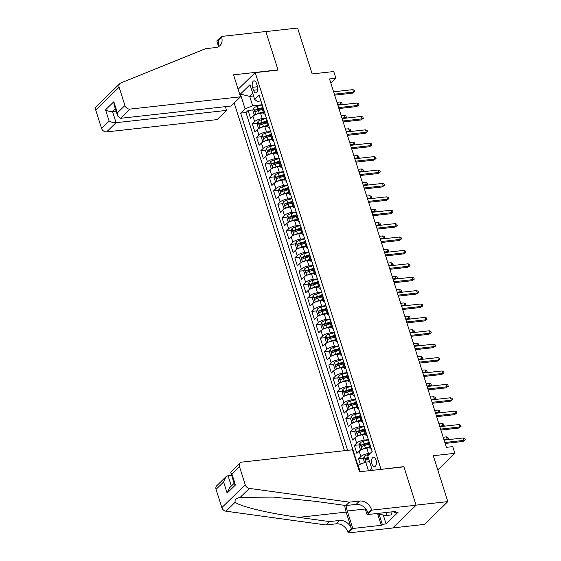 <?xml version="1.0" encoding="UTF-8"?>
<svg xmlns="http://www.w3.org/2000/svg" width="561" height="561" viewBox="0 0 561 561"><rect width="100%" height="100%" fill="white"/><g stroke="black" fill="none" stroke-linecap="round" stroke-linejoin="round"><path stroke-width="0.84" d="M376.01 459.992A4.74 2.398 -96.3 0 0 373.465 457.25A4.74 2.398 -96.3 0 0 371.964 463.933A4.74 2.398 -96.3 0 0 374.51 466.675A4.74 2.398 -96.3 0 0 376.01 459.992M392.763 527.929L424.418 524.409L447.825 501.611L416.073 505.138L403.857 466.626L380.751 469.403M234.189 102.979L344.489 450.693M380.996 469.171L255.206 72.635L278.067 70.097L265.851 31.584L297.603 28.05L312.161 73.933L333.753 71.535L335.878 78.231L329.524 78.933L446.388 447.334L452.741 446.626L454.866 453.323L433.274 455.728L447.825 501.611M263.516 112.901L260.563 113.231A5.926 1.872 162.4 0 0 252.948 116.26L250.641 118.511L248.095 110.468L253.116 109.914M259.098 109.248L262.246 108.897M266.405 118.126L262.26 118.588A5.926 1.872 162.4 0 0 254.652 121.618L252.345 123.869L257.366 123.308M263.347 122.642L266.496 122.291M252.345 123.869L254.89 131.905L257.197 129.654A5.926 1.872 162.4 0 1 264.813 126.625L267.765 126.295M272.015 139.696L269.063 140.026A5.926 1.872 162.4 0 0 261.447 143.055L259.14 145.299L256.594 137.263L261.615 136.702M267.597 136.043L270.746 135.692M276.264 153.09L273.312 153.419A5.926 1.872 162.4 0 0 265.697 156.449L263.39 158.7L260.844 150.657L265.865 150.103M271.847 149.436L274.995 149.086M280.514 166.484L277.562 166.813A5.926 1.872 162.4 0 0 269.946 169.843L267.639 172.094L265.094 164.057L270.114 163.496M276.096 162.83L279.245 162.48M284.764 179.885L281.811 180.214A5.926 1.872 162.4 0 0 274.196 183.244L271.889 185.488L269.343 177.451L274.364 176.89M280.346 176.231L283.494 175.881M289.013 193.279L286.061 193.608A5.926 1.872 162.4 0 0 278.445 196.638L276.138 198.889L273.593 190.845L278.614 190.291M284.595 189.625L287.744 189.274M293.263 206.672L290.31 207.002A5.926 1.872 162.4 0 0 282.695 210.031L280.388 212.282L277.842 204.246L282.863 203.685M288.845 203.019L291.993 202.668M297.512 220.073L294.56 220.403A5.926 1.872 162.4 0 0 286.944 223.432L284.637 225.676L282.092 217.64L287.113 217.079M293.094 216.42L296.243 216.069M301.762 233.467L298.81 233.797A5.926 1.872 162.4 0 0 291.194 236.826L288.887 239.077L286.341 231.041L291.362 230.48M297.344 229.814L300.493 229.463M306.011 246.861L303.059 247.191A5.926 1.872 162.4 0 0 295.444 250.22L293.137 252.471L290.591 244.435L295.612 243.874M301.594 243.208L304.742 242.857M310.261 260.262L307.309 260.592A5.926 1.872 162.4 0 0 299.693 263.621L297.386 265.865L294.841 257.829L299.862 257.275M305.843 256.608L308.992 256.258M314.511 273.656L311.558 273.985A5.926 1.872 162.4 0 0 303.943 277.015L301.636 279.266L299.09 271.229L304.111 270.668M310.093 270.002L313.241 269.652M318.76 287.05L315.808 287.379A5.926 1.872 162.4 0 0 308.192 290.409L305.885 292.66L303.34 284.623L308.361 284.062M314.342 283.396L317.491 283.046M323.01 300.451L320.058 300.78A5.926 1.872 162.4 0 0 312.442 303.81L310.135 306.054L307.589 298.017L312.61 297.463M318.592 296.797L321.741 296.446M327.259 313.844L324.307 314.174A5.926 1.872 162.4 0 0 316.692 317.203L314.384 319.454L311.839 311.418L316.86 310.857M322.841 310.191L325.99 309.84M331.509 327.245L328.557 327.568A5.926 1.872 162.4 0 0 320.941 330.597L318.634 332.848L316.088 324.812L321.109 324.251M327.091 323.585L330.24 323.234M335.759 340.639L332.806 340.969A5.926 1.872 162.4 0 0 325.191 343.998L322.884 346.242L320.338 338.206L325.359 337.652M331.341 336.986L334.489 336.635M340.008 354.033L337.056 354.363A5.926 1.872 162.4 0 0 329.44 357.392L327.133 359.643L324.588 351.607L329.609 351.046M335.59 350.38L338.739 350.029M344.258 367.434L341.305 367.757A5.926 1.872 162.4 0 0 333.69 370.786L331.383 373.037L328.837 365.001L333.858 364.44M339.84 363.773L342.988 363.423M348.507 380.828L345.555 381.157A5.926 1.872 162.4 0 0 337.939 384.187L335.632 386.438L333.087 378.395L338.108 377.841M344.089 377.174L347.238 376.824M352.757 394.222L349.805 394.551A5.926 1.872 162.4 0 0 342.189 397.581L339.882 399.832L337.336 391.795L342.357 391.234M348.339 390.568L351.488 390.218M357.006 407.623L354.054 407.945A5.926 1.872 162.4 0 0 346.439 410.982L344.131 413.226L341.586 405.189L346.607 404.628M352.589 403.962L355.737 403.618M361.256 421.016L358.304 421.346A5.926 1.872 162.4 0 0 350.688 424.375L348.381 426.626L345.835 418.583L350.856 418.029M356.838 417.363L359.987 417.012M365.506 434.41L362.553 434.74A5.926 1.872 162.4 0 0 354.938 437.769L352.631 440.02L350.085 431.984L355.106 431.423M361.088 430.757L364.236 430.406M369.755 447.811L366.803 448.134A5.926 1.872 162.4 0 0 359.187 451.17L356.88 453.414L354.328 445.378L359.356 444.817M365.337 444.158L368.486 443.807M252.569 87.306L253.509 90.251A4.593 2.321 -96.3 0 0 255.977 92.902A4.593 2.321 -96.3 0 0 257.429 86.429L256.496 83.484A4.593 2.321 -96.3 0 0 254.028 80.833A4.593 2.321 -96.3 0 0 252.569 87.306L257.52 86.752M238.13 89.269L255.206 72.635M372.336 470.342L367.721 455.791L372.153 451.479L259.112 95.139L254.687 99.451L257.233 101.352L260.956 100.938M360.176 471.689L358.107 465.153L357.539 465.707M253.586 95.973L249.701 96.408L252.681 105.784L245.066 108.813L240.641 113.126L347.61 450.343M245.066 108.813L240.396 94.08L250.01 84.711L254.687 99.451M370.281 453.295L368.5 453.498L366.803 448.134M368.395 439.642L364.25 440.097L362.553 434.74M364.145 426.241L360.001 426.704L358.304 421.346M359.896 412.847L355.751 413.31L354.054 407.945M355.646 399.453L351.502 399.909L349.805 394.551M351.396 386.052L347.252 386.515L345.555 381.157M347.147 372.658L343.002 373.121L341.305 367.757M342.897 359.257L338.753 359.72L337.056 354.363M338.648 345.864L334.503 346.326L332.806 340.969M334.398 332.47L330.254 332.932L328.557 327.568M330.149 319.069L326.004 319.532L324.307 314.174M325.899 305.675L321.755 306.138L320.058 300.78M321.649 292.281L317.505 292.737L315.808 287.379M317.4 278.88L313.255 279.343L311.558 273.985M313.15 265.486L309.006 265.949L307.309 260.592M308.901 252.092L304.756 252.548L303.059 247.191M304.651 238.691L300.507 239.154L298.81 233.797M300.401 225.298L296.257 225.76L294.56 220.403M296.152 211.904L292.008 212.36L290.31 207.002M291.902 198.503L287.758 198.966L286.061 193.608M287.653 185.109L283.508 185.572L281.811 180.214M283.403 171.715L279.259 172.171L277.562 166.813M279.154 158.314L275.009 158.777L273.312 153.419M274.904 144.92L270.76 145.383L269.063 140.026M270.654 131.526L266.51 131.982L264.813 126.625M248.095 110.468L245.97 112.537L357.897 465.364M368.5 453.498A5.926 1.872 -17.6 0 0 360.891 456.528L358.577 458.772L360.323 464.27M354.328 445.378L356.642 443.127A5.926 1.872 -17.6 0 1 364.25 440.097M350.085 431.984L352.392 429.733A5.926 1.872 -17.6 0 1 360.001 426.704M345.835 418.583L348.143 416.339A5.926 1.872 -17.6 0 1 355.751 413.31M341.586 405.189L343.893 402.938A5.926 1.872 -17.6 0 1 351.502 399.909M337.336 391.795L339.643 389.544A5.926 1.872 -17.6 0 1 347.252 386.515M333.087 378.395L335.394 376.151A5.926 1.872 -17.6 0 1 343.002 373.121M328.837 365.001L331.144 362.75A5.926 1.872 -17.6 0 1 338.753 359.72M324.588 351.607L326.895 349.356A5.926 1.872 -17.6 0 1 334.503 346.326M320.338 338.206L322.645 335.962A5.926 1.872 -17.6 0 1 330.254 332.932M316.088 324.812L318.396 322.561A5.926 1.872 -17.6 0 1 326.004 319.532M311.839 311.418L314.146 309.167A5.926 1.872 -17.6 0 1 321.755 306.138M307.589 298.017L309.896 295.773A5.926 1.872 -17.6 0 1 317.505 292.737M303.34 284.623L305.647 282.372A5.926 1.872 -17.6 0 1 313.255 279.343M299.09 271.229L301.397 268.978A5.926 1.872 -17.6 0 1 309.006 265.949M294.841 257.829L297.148 255.578A5.926 1.872 -17.6 0 1 304.756 252.548M290.591 244.435L292.898 242.184A5.926 1.872 -17.6 0 1 300.507 239.154M286.341 231.041L288.649 228.79A5.926 1.872 -17.6 0 1 296.257 225.76M282.092 217.64L284.399 215.389A5.926 1.872 -17.6 0 1 292.008 212.36M277.842 204.246L280.149 201.995A5.926 1.872 -17.6 0 1 287.758 198.966M273.593 190.845L275.9 188.601A5.926 1.872 -17.6 0 1 283.508 185.572M269.343 177.451L271.65 175.2A5.926 1.872 -17.6 0 1 279.259 172.171M265.094 164.057L267.401 161.806A5.926 1.872 -17.6 0 1 275.009 158.777M260.844 150.657L263.151 148.413A5.926 1.872 -17.6 0 1 270.76 145.383M256.594 137.263L258.901 135.012A5.926 1.872 -17.6 0 1 266.51 131.982M264.476 112.046L264.266 112.249A5.926 1.872 162.4 0 0 263.698 113.476A5.926 1.872 162.4 0 0 265.157 114.192M262.779 106.688L262.569 106.892A5.926 1.872 162.4 0 0 262.001 108.119L263.698 113.476M267.029 120.089L266.819 120.292A5.926 1.872 162.4 0 0 266.251 121.52L267.948 126.877A5.926 1.872 -17.6 0 1 268.516 125.65L268.726 125.447M271.279 133.483L271.068 133.686A5.926 1.872 162.4 0 0 270.5 134.913L272.197 140.271A5.926 1.872 -17.6 0 1 272.765 139.044L272.976 138.84M275.528 146.877L275.318 147.08A5.926 1.872 162.4 0 0 274.75 148.307L276.447 153.665A5.926 1.872 -17.6 0 1 277.015 152.438L277.225 152.234M279.778 160.278L279.567 160.481A5.926 1.872 162.4 0 0 278.999 161.708L280.696 167.066A5.926 1.872 -17.6 0 1 281.264 165.839L281.475 165.635M284.027 173.672L283.817 173.875A5.926 1.872 162.4 0 0 283.249 175.102L284.946 180.46A5.926 1.872 -17.6 0 1 285.514 179.232L285.724 179.029M288.277 187.065L288.066 187.269A5.926 1.872 162.4 0 0 287.498 188.496L289.195 193.854A5.926 1.872 -17.6 0 1 289.764 192.626L289.974 192.423M292.526 200.466L292.316 200.67A5.926 1.872 162.4 0 0 291.748 201.897L293.445 207.254A5.926 1.872 -17.6 0 1 294.013 206.027L294.223 205.824M296.776 213.86L296.566 214.064A5.926 1.872 162.4 0 0 295.998 215.291L297.695 220.648A5.926 1.872 -17.6 0 1 298.263 219.421L298.473 219.218M301.026 227.254L300.815 227.457A5.926 1.872 162.4 0 0 300.247 228.685L301.944 234.042A5.926 1.872 -17.6 0 1 302.512 232.822L302.723 232.612M305.275 240.655L305.065 240.858A5.926 1.872 162.4 0 0 304.497 242.086L306.194 247.443A5.926 1.872 -17.6 0 1 306.762 246.216L306.972 246.013M309.525 254.049L309.314 254.252A5.926 1.872 162.4 0 0 308.746 255.479L310.443 260.837A5.926 1.872 -17.6 0 1 311.011 259.61L311.222 259.406M313.774 267.443L313.564 267.646A5.926 1.872 162.4 0 0 312.996 268.873L314.693 274.231A5.926 1.872 -17.6 0 1 315.261 273.011L315.471 272.8M318.024 280.844L317.814 281.047A5.926 1.872 162.4 0 0 317.245 282.274L318.943 287.632A5.926 1.872 -17.6 0 1 319.511 286.405L319.721 286.201M322.273 294.237L322.063 294.441A5.926 1.872 162.4 0 0 321.495 295.668L323.192 301.026A5.926 1.872 -17.6 0 1 323.76 299.798L323.97 299.595M326.523 307.631L326.313 307.835A5.926 1.872 162.4 0 0 325.745 309.062L327.442 314.426A5.926 1.872 -17.6 0 1 328.01 313.199L328.22 312.989M330.773 321.032L330.562 321.236A5.926 1.872 162.4 0 0 329.994 322.463L331.691 327.82A5.926 1.872 -17.6 0 1 332.259 326.593L332.47 326.39M335.022 334.426L334.812 334.629A5.926 1.872 162.4 0 0 334.244 335.857L335.941 341.214A5.926 1.872 -17.6 0 1 336.509 339.987L336.719 339.784M339.272 347.82L339.061 348.03A5.926 1.872 162.4 0 0 338.493 349.251L340.19 354.615A5.926 1.872 -17.6 0 1 340.758 353.388L340.969 353.185M343.521 361.221L343.311 361.424A5.926 1.872 162.4 0 0 342.743 362.651L344.44 368.009A5.926 1.872 -17.6 0 1 345.008 366.782L345.218 366.578M347.771 374.615L347.561 374.818A5.926 1.872 162.4 0 0 346.993 376.045L348.69 381.403A5.926 1.872 -17.6 0 1 349.258 380.176L349.468 379.972M352.02 388.009L351.81 388.219A5.926 1.872 162.4 0 0 351.242 389.439L352.939 394.804A5.926 1.872 -17.6 0 1 353.507 393.577L353.718 393.373M356.27 401.41L356.06 401.613A5.926 1.872 162.4 0 0 355.492 402.84L357.189 408.198A5.926 1.872 -17.6 0 1 357.757 406.97L357.967 406.767M360.52 414.803L360.309 415.007A5.926 1.872 162.4 0 0 359.741 416.234L361.438 421.592A5.926 1.872 -17.6 0 1 362.006 420.364L362.217 420.161M364.769 428.197L364.559 428.408A5.926 1.872 162.4 0 0 363.991 429.635L365.688 434.992A5.926 1.872 -17.6 0 1 366.256 433.765L366.466 433.562M369.019 441.598L368.808 441.802A5.926 1.872 162.4 0 0 368.24 443.029L369.937 448.386A5.926 1.872 -17.6 0 1 370.505 447.159L370.716 446.956M262.155 104.732L252.681 105.784M437.79 469.957L454.866 453.323M330.857 83.119L335.878 78.231M252.773 93.421L249.701 96.408L240.396 94.08M369.573 470.644L371.761 468.519M369.594 461.696L365.716 462.124L368.458 470.77M245.97 112.537L240.641 113.126M358.577 458.772L363.605 458.218M269.406 127.585A5.926 1.872 -17.6 0 1 267.948 126.877M273.656 140.979A5.926 1.872 -17.6 0 1 272.197 140.271M277.905 154.38A5.926 1.872 -17.6 0 1 276.447 153.665M282.155 167.774A5.926 1.872 -17.6 0 1 280.696 167.066M286.405 181.168A5.926 1.872 -17.6 0 1 284.946 180.46M290.654 194.569A5.926 1.872 -17.6 0 1 289.195 193.854M294.904 207.963A5.926 1.872 -17.6 0 1 293.445 207.254M299.153 221.364A5.926 1.872 -17.6 0 1 297.695 220.648M303.403 234.757A5.926 1.872 -17.6 0 1 301.944 234.042M307.652 248.151A5.926 1.872 -17.6 0 1 306.194 247.443M311.902 261.552A5.926 1.872 -17.6 0 1 310.443 260.837M316.152 274.946A5.926 1.872 -17.6 0 1 314.693 274.231M320.401 288.34A5.926 1.872 -17.6 0 1 318.943 287.632M324.651 301.741A5.926 1.872 -17.6 0 1 323.192 301.026M328.9 315.135A5.926 1.872 -17.6 0 1 327.442 314.426M333.15 328.529A5.926 1.872 -17.6 0 1 331.691 327.82M337.399 341.93A5.926 1.872 -17.6 0 1 335.941 341.214M341.649 355.323A5.926 1.872 -17.6 0 1 340.19 354.615M345.899 368.717A5.926 1.872 -17.6 0 1 344.44 368.009M350.148 382.118A5.926 1.872 -17.6 0 1 348.69 381.403M354.398 395.512A5.926 1.872 -17.6 0 1 352.939 394.804M358.647 408.906A5.926 1.872 -17.6 0 1 357.189 408.198M362.897 422.307A5.926 1.872 -17.6 0 1 361.438 421.592M367.146 435.701A5.926 1.872 -17.6 0 1 365.688 434.992M358.107 465.153L365.716 462.124M371.396 449.095A5.926 1.872 -17.6 0 1 369.937 448.386M334.672 95.146L352.427 93.168L353.563 92.06L334.37 94.192M352.799 89.648L354.37 90.251L354.79 91.59L353.563 92.06L352.799 89.648L333.606 91.787M354.79 91.59L352.427 93.168M256.559 114.227A3.927 1.241 -17.6 0 1 259.168 113.119L263.221 111.969M261.307 113.147L263.404 112.551M255.367 114.725L254.161 114.647L252.885 110.629L253.726 108.056A3.927 1.241 -17.6 0 1 257.043 106.422L262.225 104.949M261.987 107.789L257.85 108.967A3.927 1.241 162.4 0 0 255.164 110.117C254.638 111.155 254.806 111.688 255.676 111.73A3.927 1.241 -17.6 0 1 258.362 110.573L262.415 109.423M255.164 110.117L256.987 109.914A1.999 0.631 -17.6 0 1 257.857 109.598L262.092 108.399M340.38 104.9L340.913 104.381L340.148 101.976L336.951 102.326M340.148 101.976L341.712 102.572L342.14 103.911L337.715 104.739M342.14 103.911L340.955 104.837M392.104 511.835L391.241 514.942L386.157 515.51L377.946 514.037L377.756 513.427M387.027 512.396L386.157 515.51M240.522 96.808L130.019 109.1L120.559 118.308L231.062 106.022L240.522 96.808L233.551 74.837L278.004 69.894L265.83 31.514L221.378 36.458L216.791 40.925L218.334 45.813M225.382 106.653L226.567 110.398L217.107 119.605L106.604 131.898A4.446 3.569 -134.2 0 1 101.52 128.301L95.721 110.012A4.446 3.569 -134.2 0 1 96.429 106.408L119.837 83.61A4.446 3.569 45.8 0 1 120.79 82.993L205.529 48.688L215.69 47.559A10.371 8.324 45.8 0 0 219.954 45.609A10.371 8.324 45.8 0 0 221.609 37.194L221.378 36.458M101.52 128.301L109.079 120.938L105.552 109.816L113.841 101.744L117.368 112.866L124.928 105.503L119.128 87.214L95.721 110.012M226.567 110.398L116.064 122.684L106.604 131.898M119.837 83.61A4.446 3.569 45.8 0 0 119.128 87.214M124.928 105.503A4.446 3.569 45.8 0 0 130.019 109.1M217.906 46.977A10.371 8.324 45.8 0 0 218.145 40.567L221.609 37.194M116.113 111.169L112.537 111.562L116.064 122.684C113.567 122.803 111.239 122.221 109.079 120.938M105.552 109.816C107.712 111.099 110.04 111.681 112.537 111.562L115.363 108.813M113.841 101.744L114.093 104.809L117.621 115.931L120.559 118.308M117.368 112.866L117.621 115.931M231.616 475.279L228.039 475.679L231.335 486.078M349.377 502.158L345.913 505.531L315.254 501.31L273.179 497.095L240.136 497.411C236.09 498.21 234.456 499.802 235.241 502.179C239.302 506.324 269.301 513.497 298.775 517.361L329.433 521.583L339.594 520.454A10.371 8.324 -134.2 0 1 351.459 528.841L347.995 532.214L348.227 532.95L392.686 528.006L416.094 505.209L403.92 466.829L359.468 471.773L352.497 449.803L241.994 462.089A4.446 3.569 45.8 0 0 240.164 462.923A4.446 3.569 45.8 0 0 239.456 466.535L245.255 484.816A4.446 3.569 45.8 0 0 249.393 488.4L349.377 502.158L359.538 501.029A10.371 8.324 -134.2 0 1 371.403 509.416L371.641 510.152L416.094 505.209M329.433 521.583L325.969 524.956L336.13 523.827A10.371 8.324 -134.2 0 1 347.995 532.214M371.403 509.416L367.939 512.789A10.371 8.324 -134.2 0 0 356.074 504.402L345.913 505.531M239.456 466.535L231.896 473.898L235.424 485.013L227.135 493.084L223.608 481.969L216.048 489.332L221.847 507.614L245.255 484.816M235.241 502.179L225.978 511.197L325.969 524.956M371.641 510.152L367.055 514.619L395.505 511.457L394.488 512.438L394.222 511.597M383.261 514.991L386.087 523.911L398.303 512.018L394.488 512.438M386.087 523.911L382.279 524.332L381.27 525.32L352.813 528.483L348.227 532.95M346.074 505.51A16.662 8.429 -96.3 0 0 347.273 511.001L352.813 528.483M367.055 514.619L364.909 507.859M344.72 505.363A19.291 9.754 -96.3 0 0 346.144 512.095L351.459 528.841M225.978 511.197A4.446 3.569 -134.2 0 1 221.847 507.614M216.048 489.332A4.446 3.569 -134.2 0 1 216.756 485.721L225.929 476.794L228.039 475.679M381.27 525.32L377.504 513.455M379.082 514.241L382.279 524.332M231.896 473.898L230.788 472.678L230.992 471.857L240.164 462.923M235.424 485.013L234.316 483.792L230.788 472.678M227.135 493.084L229.456 487.909L234.168 483.323M223.608 481.969L225.929 476.794M338.921 108.539L356.677 106.569L357.813 105.454L338.62 107.593M357.048 103.049L358.619 103.645L359.04 104.984L357.813 105.454L357.048 103.049L337.855 105.18M359.04 104.984L356.677 106.569M343.171 121.933L360.926 119.963L362.062 118.855L342.869 120.987M361.298 116.443L362.869 117.039L363.29 118.378L362.062 118.855L361.298 116.443L342.105 118.574M363.29 118.378L360.926 119.963M347.42 135.334L365.176 133.357L366.312 132.249L347.119 134.388M365.548 129.836L367.118 130.44L367.539 131.779L366.312 132.249L365.548 129.836L346.354 131.975M367.539 131.779L365.176 133.357M351.67 148.728L369.426 146.758L370.562 145.643L351.368 147.781M369.797 143.237L371.368 143.833L371.789 145.173L370.562 145.643L369.797 143.237L350.604 145.369M371.789 145.173L369.426 146.758M260.809 127.62A3.927 1.241 -17.6 0 1 263.418 126.513L267.471 125.362M265.556 126.541L267.653 125.945M259.617 128.118L258.411 128.041L257.134 124.023L257.976 121.449A3.927 1.241 -17.6 0 1 261.293 119.816L266.475 118.343M266.237 121.19L262.099 122.361A3.927 1.241 162.4 0 0 259.413 123.518C258.887 124.549 259.056 125.082 259.925 125.124A3.927 1.241 -17.6 0 1 262.611 123.967L266.664 122.817M259.413 123.518L261.237 123.315A1.999 0.631 -17.6 0 1 262.106 122.992L266.342 121.793M344.629 118.294L345.162 117.782L344.398 115.37L341.2 115.727M344.398 115.37L345.962 115.966L346.389 117.305L341.965 118.133M346.389 117.305L345.204 118.231M265.058 141.014A3.927 1.241 -17.6 0 1 267.667 139.913L271.72 138.763M269.806 139.941L271.903 139.345M263.866 141.512L262.66 141.435L261.384 137.417L262.225 134.85A3.927 1.241 -17.6 0 1 265.542 133.209L270.725 131.744M270.486 134.584L266.349 135.755A3.927 1.241 162.4 0 0 263.663 136.912C263.137 137.943 263.305 138.483 264.175 138.518A3.927 1.241 -17.6 0 1 266.861 137.368L270.914 136.218M263.663 136.912L265.486 136.709A1.999 0.631 -17.6 0 1 266.356 136.393L270.591 135.187M348.879 131.695L349.412 131.176L348.647 128.764L345.45 129.121M348.647 128.764L350.211 129.367L350.639 130.706L346.214 131.533M350.639 130.706L349.454 131.632M269.308 154.415A3.927 1.241 -17.6 0 1 271.917 153.307L275.97 152.157M274.056 153.335L276.152 152.739M268.116 154.913L266.91 154.836L265.634 150.818L266.475 148.244A3.927 1.241 -17.6 0 1 269.792 146.61L274.974 145.138M274.736 147.978L270.598 149.156A3.927 1.241 162.4 0 0 267.913 150.306C267.387 151.344 267.555 151.877 268.424 151.919A3.927 1.241 -17.6 0 1 271.11 150.762L275.163 149.612M267.913 150.306L269.736 150.103A1.999 0.631 -17.6 0 1 270.605 149.787L274.841 148.588M353.128 145.089L353.661 144.57L352.897 142.164L349.699 142.515M352.897 142.164L354.461 142.76L354.889 144.1L350.464 144.927M354.889 144.1L353.703 145.026M273.558 167.809A3.927 1.241 -17.6 0 1 276.166 166.701L280.22 165.551M278.305 166.729L280.402 166.133M272.365 168.307L271.159 168.23L269.883 164.212L270.725 161.638A3.927 1.241 -17.6 0 1 274.041 160.004L279.224 158.532M278.985 161.379L274.848 162.55A3.927 1.241 162.4 0 0 272.162 163.707C271.636 164.738 271.805 165.278 272.674 165.313A3.927 1.241 -17.6 0 1 275.36 164.156L279.413 163.006M272.162 163.707L273.985 163.503A1.999 0.631 -17.6 0 1 274.855 163.181L279.09 161.982M357.378 158.483L357.911 157.971L357.147 155.558L353.949 155.916M357.147 155.558L358.71 156.154L359.138 157.494L354.713 158.328M359.138 157.494L357.953 158.419M355.919 162.129L373.675 160.151L374.811 159.044L355.618 161.175M374.047 156.631L375.618 157.227L376.038 158.567L374.811 159.044L374.047 156.631L354.854 158.763M376.038 158.567L373.675 160.151M277.807 181.203A3.927 1.241 -17.6 0 1 280.416 180.102L284.469 178.952M282.555 180.13L284.651 179.534M276.615 181.701L275.409 181.624L274.133 177.606L274.974 175.039A3.927 1.241 -17.6 0 1 278.291 173.405L283.473 171.932M283.235 174.773L279.098 175.944A3.927 1.241 162.4 0 0 276.412 177.101C275.886 178.132 276.054 178.671 276.924 178.707A3.927 1.241 -17.6 0 1 279.609 177.556L283.663 176.406M276.412 177.101L278.235 176.897A1.999 0.631 -17.6 0 1 279.105 176.582L283.34 175.376M361.628 171.883L362.161 171.364L361.396 168.952L358.199 169.31M361.396 168.952L362.96 169.555L363.388 170.895L358.963 171.722M363.388 170.895L362.203 171.82M360.169 175.523L377.925 173.545L379.061 172.437L359.867 174.576M378.296 170.025L379.867 170.628L380.288 171.968L379.061 172.437L378.296 170.025L359.103 172.164M380.288 171.968L377.925 173.545M282.057 194.604A3.927 1.241 -17.6 0 1 284.665 193.496L288.719 192.346M286.804 193.524L288.901 192.928M280.865 195.102L279.659 195.025L278.382 191.006L279.224 188.433A3.927 1.241 -17.6 0 1 282.541 186.799L287.723 185.326M287.484 188.166L283.347 189.345A3.927 1.241 162.4 0 0 280.661 190.495C280.135 191.532 280.304 192.065 281.173 192.107A3.927 1.241 -17.6 0 1 283.859 190.95L287.912 189.8M280.661 190.495L282.485 190.291A1.999 0.631 -17.6 0 1 283.354 189.976L287.59 188.776M365.877 185.277L366.41 184.758L365.646 182.353L362.448 182.704M365.646 182.353L367.21 182.949L367.637 184.289L363.212 185.116M367.637 184.289L366.452 185.214M364.419 188.917L382.174 186.946L383.31 185.831L364.117 187.97M382.546 183.426L384.117 184.022L384.537 185.361L383.31 185.831L382.546 183.426L363.353 185.558M384.537 185.361L382.174 186.946M286.306 207.998A3.927 1.241 -17.6 0 1 288.915 206.89L292.968 205.74M291.047 206.925L293.151 206.322M285.114 208.496L283.908 208.419L282.632 204.4L283.473 201.827A3.927 1.241 -17.6 0 1 286.79 200.193L291.972 198.72M291.734 201.567L287.597 202.738A3.927 1.241 162.4 0 0 284.911 203.895C284.385 204.926 284.553 205.466 285.423 205.501A3.927 1.241 -17.6 0 1 288.109 204.344L292.162 203.194M284.911 203.895L286.734 203.692A1.999 0.631 -17.6 0 1 287.604 203.37L291.839 202.17M370.127 198.671L370.66 198.159L369.895 195.747L366.698 196.105M369.895 195.747L371.459 196.343L371.887 197.682L367.462 198.517M371.887 197.682L370.702 198.608M368.668 202.318L386.424 200.34L387.56 199.232L368.367 201.364M386.795 196.82L388.366 197.416L388.787 198.755L387.56 199.232L386.795 196.82L367.602 198.952M388.787 198.755L386.424 200.34M290.556 221.392A3.927 1.241 -17.6 0 1 293.165 220.291L297.218 219.141M295.296 220.319L297.4 219.723M289.364 221.89L288.158 221.812L286.881 217.794L287.723 215.228A3.927 1.241 -17.6 0 1 291.04 213.594L296.222 212.121M295.984 214.961L291.846 216.139A3.927 1.241 162.4 0 0 289.16 217.289C288.635 218.32 288.803 218.86 289.672 218.895A3.927 1.241 -17.6 0 1 292.358 217.745L296.411 216.595M289.16 217.289L290.984 217.086A1.999 0.631 -17.6 0 1 291.853 216.77L296.089 215.564M374.376 212.072L374.909 211.553L374.145 209.141L370.947 209.498M374.145 209.141L375.709 209.744L376.136 211.083L371.712 211.911M376.136 211.083L374.951 212.009M372.918 215.712L390.673 213.734L391.809 212.626L372.616 214.765M391.045 210.214L392.616 210.817L393.037 212.156L391.809 212.626L391.045 210.214L371.852 212.353M393.037 212.156L390.673 213.734M294.805 234.793A3.927 1.241 -17.6 0 1 297.414 233.685L301.467 232.535M299.546 233.713L301.65 233.117M293.613 235.29L292.407 235.213L291.131 231.195L291.972 228.622A3.927 1.241 -17.6 0 1 295.289 226.988L300.472 225.515M300.233 228.355L296.096 229.533A3.927 1.241 162.4 0 0 293.41 230.69C292.884 231.721 293.052 232.254 293.922 232.296A3.927 1.241 -17.6 0 1 296.608 231.139L300.661 229.989M293.41 230.69L295.233 230.487A1.999 0.631 -17.6 0 1 296.103 230.164L300.338 228.965M378.626 225.466L379.159 224.954L378.395 222.542L375.197 222.892M378.395 222.542L379.958 223.138L380.386 224.477L375.961 225.305M380.386 224.477L379.201 225.403M377.167 229.105L394.923 227.135L396.059 226.027L376.866 228.159M395.295 223.615L396.865 224.211L397.286 225.55L396.059 226.027L395.295 223.615L376.101 225.746M397.286 225.55L394.923 227.135M299.055 248.186A3.927 1.241 -17.6 0 1 301.664 247.078L305.717 245.928M303.796 247.113L305.899 246.51M297.863 248.684L296.657 248.607L295.381 244.589L296.222 242.015A3.927 1.241 -17.6 0 1 299.539 240.381L304.721 238.909M304.483 241.756L300.345 242.927A3.927 1.241 162.4 0 0 297.66 244.084C297.134 245.115 297.302 245.655 298.172 245.69A3.927 1.241 -17.6 0 1 300.857 244.533L304.911 243.383M297.66 244.084L299.483 243.881A1.999 0.631 -17.6 0 1 300.352 243.558L304.588 242.359M382.875 238.86L383.408 238.348L382.644 235.936L379.446 236.293M382.644 235.936L384.208 236.532L384.636 237.871L380.211 238.706M384.636 237.871L383.451 238.797M381.417 242.506L399.173 240.529L400.309 239.421L381.115 241.553M399.544 237.008L401.115 237.605L401.536 238.944L400.309 239.421L399.544 237.008L380.351 239.14M401.536 238.944L399.173 240.529M303.305 261.58A3.927 1.241 -17.6 0 1 305.913 260.479L309.967 259.329M308.045 260.507L310.149 259.911M302.113 262.078L300.906 262.008L299.63 257.983L300.472 255.416A3.927 1.241 -17.6 0 1 303.789 253.782L308.971 252.31M308.732 255.15L304.595 256.328A3.927 1.241 162.4 0 0 301.909 257.478C301.383 258.516 301.552 259.049 302.421 259.084A3.927 1.241 -17.6 0 1 305.107 257.934L309.16 256.784M301.909 257.478L303.732 257.275A1.999 0.631 -17.6 0 1 304.602 256.959L308.838 255.76M387.125 252.261L387.658 251.742L386.894 249.329L383.696 249.687M386.894 249.329L388.457 249.933L388.885 251.272L384.46 252.099M388.885 251.272L387.7 252.198M385.666 255.9L403.422 253.923L404.558 252.815L385.365 254.953M403.794 250.402L405.365 251.005L405.785 252.345L404.558 252.815L403.794 250.402L384.601 252.541M405.785 252.345L403.422 253.923M307.554 274.981A3.927 1.241 -17.6 0 1 310.163 273.873L314.216 272.723M312.295 273.901L314.398 273.305M306.362 275.479L305.156 275.402L303.88 271.384L304.721 268.81A3.927 1.241 -17.6 0 1 308.038 267.176L313.22 265.704M312.982 268.544L308.845 269.722A3.927 1.241 162.4 0 0 306.159 270.879C305.633 271.91 305.801 272.443 306.671 272.485A3.927 1.241 -17.6 0 1 309.356 271.328L313.41 270.178M306.159 270.879L307.982 270.675A1.999 0.631 -17.6 0 1 308.852 270.353L313.087 269.154M391.375 265.655L391.908 265.143L391.143 262.73L387.946 263.081M391.143 262.73L392.707 263.326L393.135 264.666L388.71 265.493M393.135 264.666L391.95 265.591M389.916 269.294L407.672 267.324L408.808 266.216L389.615 268.347M408.043 263.803L409.614 264.399L410.035 265.739L408.808 266.216L408.043 263.803L388.85 265.935M410.035 265.739L407.672 267.324M311.804 288.375A3.927 1.241 -17.6 0 1 314.412 287.267L318.466 286.117M316.544 287.302L318.648 286.699M310.612 288.873L309.406 288.796L308.129 284.778L308.971 282.204A3.927 1.241 -17.6 0 1 312.288 280.57L317.47 279.098M317.231 281.945L313.094 283.116A3.927 1.241 162.4 0 0 310.408 284.273C309.882 285.304 310.051 285.844 310.92 285.879A3.927 1.241 -17.6 0 1 313.606 284.722L317.659 283.571M310.408 284.273L312.232 284.069A1.999 0.631 -17.6 0 1 313.101 283.754L317.337 282.548M395.624 279.048L396.157 278.536L395.393 276.124L392.195 276.482M395.393 276.124L396.957 276.72L397.384 278.06L392.959 278.894M397.384 278.06L396.199 278.985M394.166 282.695L411.921 280.717L413.057 279.609L393.864 281.741M412.293 277.197L413.864 277.793L414.284 279.133L413.057 279.609L412.293 277.197L393.1 279.329M414.284 279.133L411.921 280.717M316.053 301.769A3.927 1.241 -17.6 0 1 318.662 300.668L322.715 299.518M320.794 300.696L322.898 300.1M314.861 302.267L313.655 302.197L312.379 298.172L313.22 295.605A3.927 1.241 -17.6 0 1 316.537 293.971L321.719 292.498M321.481 295.338L317.344 296.517A3.927 1.241 162.4 0 0 314.658 297.667C314.132 298.704 314.3 299.237 315.17 299.272A3.927 1.241 -17.6 0 1 317.856 298.122L321.909 296.972M314.658 297.667L316.481 297.463A1.999 0.631 -17.6 0 1 317.351 297.148L321.586 295.949M399.874 292.449L400.407 291.93L399.642 289.518L396.445 289.876M399.642 289.518L401.206 290.121L401.634 291.461L397.209 292.288M401.634 291.461L400.449 292.386M398.415 296.089L416.171 294.111L417.307 293.003L398.114 295.142M416.543 290.591L418.113 291.194L418.534 292.533L417.307 293.003L416.543 290.591L397.349 292.73M418.534 292.533L416.171 294.111M320.303 315.17A3.927 1.241 -17.6 0 1 322.912 314.062L326.965 312.912M325.043 314.09L327.147 313.494M319.111 315.668L317.905 315.591L316.628 311.572L317.47 308.999A3.927 1.241 -17.6 0 1 320.787 307.365L325.969 305.892M325.731 308.732L321.593 309.91A3.927 1.241 162.4 0 0 318.907 311.067C318.382 312.098 318.55 312.631 319.419 312.673A3.927 1.241 -17.6 0 1 322.105 311.516L326.158 310.366M318.907 311.067L320.731 310.864A1.999 0.631 -17.6 0 1 321.6 310.542L325.836 309.342M404.123 305.843L404.656 305.331L403.892 302.919L400.694 303.27M403.892 302.919L405.456 303.515L405.883 304.854L401.459 305.682M405.883 304.854L404.698 305.78M402.665 309.483L420.42 307.512L421.556 306.404L402.363 308.536M420.792 303.992L422.363 304.588L422.784 305.927L421.556 306.404L420.792 303.992L401.599 306.124M422.784 305.927L420.42 307.512M324.553 328.564A3.927 1.241 -17.6 0 1 327.161 327.456L331.214 326.306M329.293 327.491L331.397 326.888M323.36 329.062L322.154 328.984L320.878 324.966L321.719 322.393A3.927 1.241 -17.6 0 1 325.036 320.759L330.219 319.286M329.98 322.133L325.843 323.304A3.927 1.241 162.4 0 0 323.157 324.461C322.631 325.492 322.799 326.032 323.669 326.067A3.927 1.241 -17.6 0 1 326.355 324.917L330.408 323.76M323.157 324.461L324.98 324.258A1.999 0.631 -17.6 0 1 325.85 323.942L330.085 322.736M408.373 319.237L408.906 318.725L408.142 316.313L404.944 316.67M408.142 316.313L409.705 316.909L410.133 318.255L405.708 319.083M410.133 318.255L408.948 319.174M406.914 322.884L424.67 320.906L425.806 319.798L406.613 321.93M425.042 317.386L426.612 317.982L427.033 319.321L425.806 319.798L425.042 317.386L405.848 319.518M427.033 319.321L424.67 320.906M328.802 341.958A3.927 1.241 -17.6 0 1 331.411 340.857L335.464 339.707M333.543 340.885L335.646 340.289M327.61 342.462L326.404 342.385L325.128 338.36L325.969 335.794A3.927 1.241 -17.6 0 1 329.286 334.16L334.468 332.687M334.23 335.527L330.092 336.705A3.927 1.241 162.4 0 0 327.407 337.855C326.881 338.893 327.049 339.426 327.919 339.468A3.927 1.241 -17.6 0 1 330.604 338.311L334.658 337.161M327.407 337.855L329.23 337.652A1.999 0.631 -17.6 0 1 330.099 337.336L334.335 336.137M412.623 332.638L413.155 332.119L412.391 329.707L409.193 330.064M412.391 329.707L413.955 330.31L414.383 331.649L409.958 332.477M414.383 331.649L413.198 332.575M411.164 336.277L428.92 334.3L430.056 333.192L410.862 335.331M429.291 330.78L430.862 331.383L431.283 332.722L430.056 333.192L429.291 330.78L410.098 332.918M431.283 332.722L428.92 334.3M333.052 355.358A3.927 1.241 -17.6 0 1 335.66 354.25L339.714 353.1M337.792 354.279L339.896 353.682M331.86 355.856L330.653 355.779L329.377 351.761L330.219 349.187A3.927 1.241 -17.6 0 1 333.536 347.554L338.718 346.081M338.479 348.928L334.342 350.099A3.927 1.241 162.4 0 0 331.656 351.256C331.13 352.287 331.299 352.82 332.168 352.862A3.927 1.241 -17.6 0 1 334.854 351.705L338.907 350.555M331.656 351.256L333.479 351.053A1.999 0.631 -17.6 0 1 334.349 350.73L338.585 349.531M416.872 346.032L417.405 345.52L416.641 343.108L413.443 343.458M416.641 343.108L418.204 343.704L418.632 345.043L414.207 345.871M418.632 345.043L417.447 345.969M415.413 349.671L433.169 347.701L434.305 346.593L415.112 348.725M433.541 344.181L435.112 344.777L435.532 346.116L434.305 346.593L433.541 344.181L414.348 346.312M435.532 346.116L433.169 347.701M337.301 368.752A3.927 1.241 -17.6 0 1 339.91 367.651L343.963 366.494M342.042 367.679L344.145 367.076M336.109 369.25L334.903 369.173L333.627 365.155L334.468 362.581A3.927 1.241 -17.6 0 1 337.785 360.947L342.967 359.482M342.729 362.322L338.592 363.493A3.927 1.241 162.4 0 0 335.906 364.65C335.38 365.681 335.548 366.221 336.418 366.256A3.927 1.241 -17.6 0 1 339.103 365.106L343.157 363.949M335.906 364.65L337.729 364.447A1.999 0.631 -17.6 0 1 338.599 364.131L342.834 362.925M421.122 359.426L421.655 358.914L420.89 356.501L417.693 356.859M420.89 356.501L422.454 357.105L422.882 358.444L418.457 359.271M422.882 358.444L421.697 359.363M419.663 363.072L437.419 361.095L438.555 359.987L419.362 362.118M437.79 357.574L439.361 358.17L439.782 359.517L438.555 359.987L437.79 357.574L418.597 359.713M439.782 359.517L437.419 361.095M341.551 382.153A3.927 1.241 -17.6 0 1 344.159 381.045L348.213 379.895M346.291 381.073L348.395 380.477M340.359 382.651L339.153 382.574L337.876 378.556L338.718 375.982A3.927 1.241 -17.6 0 1 342.035 374.348L347.217 372.876M346.979 375.716L342.841 376.894A3.927 1.241 162.4 0 0 340.155 378.044C339.629 379.082 339.798 379.615 340.667 379.657A3.927 1.241 -17.6 0 1 343.353 378.5L347.406 377.35M340.155 378.044L341.979 377.841A1.999 0.631 -17.6 0 1 342.848 377.525L347.084 376.326M425.371 372.827L425.904 372.308L425.14 369.895L421.942 370.253M425.14 369.895L426.704 370.498L427.131 371.838L422.706 372.665M427.131 371.838L425.946 372.763M423.913 376.466L441.668 374.489L442.804 373.381L423.611 375.519M442.04 370.968L443.611 371.571L444.032 372.911L442.804 373.381L442.04 370.968L422.847 373.107M444.032 372.911L441.668 374.489M345.8 395.547A3.927 1.241 -17.6 0 1 348.409 394.439L352.462 393.289M350.541 394.467L352.645 393.871M344.608 396.045L343.402 395.968L342.126 391.95L342.967 389.376A3.927 1.241 -17.6 0 1 346.284 387.742L351.466 386.27M351.228 389.117L347.091 390.288A3.927 1.241 162.4 0 0 344.405 391.445C343.879 392.476 344.047 393.009 344.917 393.051A3.927 1.241 -17.6 0 1 347.603 391.894L351.656 390.744M344.405 391.445L346.228 391.241A1.999 0.631 -17.6 0 1 347.098 390.919L351.333 389.72M429.621 386.22L430.154 385.709L429.389 383.296L426.192 383.654M429.389 383.296L430.953 383.892L431.381 385.232L426.956 386.059M431.381 385.232L430.196 386.157M428.162 389.86L445.918 387.889L447.054 386.781L427.861 388.913M446.29 384.369L447.86 384.965L448.281 386.305L447.054 386.781L446.29 384.369L427.096 386.501M448.281 386.305L445.918 387.889M350.05 408.941A3.927 1.241 -17.6 0 1 352.659 407.84L356.712 406.683M354.79 407.868L356.894 407.272M348.858 409.439L347.652 409.362L346.375 405.344L347.217 402.77A3.927 1.241 -17.6 0 1 350.534 401.136L355.716 399.67M355.478 402.51L351.34 403.682A3.927 1.241 162.4 0 0 348.654 404.839C348.129 405.869 348.297 406.409 349.166 406.445A3.927 1.241 -17.6 0 1 351.852 405.294L355.905 404.137M348.654 404.839L350.478 404.635A1.999 0.631 -17.6 0 1 351.347 404.32L355.583 403.114M433.87 399.614L434.403 399.102L433.639 396.69L430.441 397.048M433.639 396.69L435.203 397.293L435.631 398.633L431.206 399.46M435.631 398.633L434.445 399.551M432.412 403.261L450.167 401.283L451.303 400.175L432.11 402.307M450.539 397.763L452.11 398.366L452.531 399.705L451.303 400.175L450.539 397.763L431.346 399.902M452.531 399.705L450.167 401.283M354.3 422.342A3.927 1.241 -17.6 0 1 356.908 421.234L360.961 420.084M359.04 421.262L361.144 420.666M353.107 422.84L351.901 422.763L350.625 418.744L351.466 416.171A3.927 1.241 -17.6 0 1 354.783 414.537L359.966 413.064M359.727 415.904L355.59 417.082A3.927 1.241 162.4 0 0 352.904 418.233C352.378 419.27 352.546 419.803 353.416 419.845A3.927 1.241 -17.6 0 1 356.102 418.688L360.155 417.538M352.904 418.233L354.727 418.029A1.999 0.631 -17.6 0 1 355.597 417.714L359.832 416.514M438.12 413.015L438.653 412.496L437.889 410.091L434.691 410.442M437.889 410.091L439.452 410.687L439.88 412.026L435.455 412.854M439.88 412.026L438.695 412.952M436.661 416.655L454.417 414.684L455.553 413.569L436.36 415.708M454.789 411.157L456.359 411.76L456.78 413.099L455.553 413.569L454.789 411.157L435.595 413.296M456.78 413.099L454.417 414.684M358.549 435.736A3.927 1.241 -17.6 0 1 361.158 434.628L365.211 433.478M363.29 434.656L365.393 434.06M357.357 436.234L356.151 436.156L354.875 432.138L355.716 429.565A3.927 1.241 -17.6 0 1 359.033 427.931L364.215 426.458M363.977 429.305L359.839 430.476A3.927 1.241 162.4 0 0 357.154 431.633C356.628 432.664 356.796 433.197 357.666 433.239A3.927 1.241 -17.6 0 1 360.351 432.082L364.405 430.932M357.154 431.633L358.977 431.43A1.999 0.631 -17.6 0 1 359.846 431.107L364.082 429.908M442.37 426.409L442.902 425.897L442.138 423.485L438.94 423.843M442.138 423.485L443.702 424.081L444.13 425.42L439.705 426.248M444.13 425.42L442.945 426.346M440.911 430.049L458.667 428.078L459.803 426.97L440.609 429.102M459.038 424.558L460.609 425.154L461.03 426.493L459.803 426.97L459.038 424.558L439.845 426.69M461.03 426.493L458.667 428.078M362.799 449.13A3.927 1.241 -17.6 0 1 365.407 448.029L369.461 446.872M367.539 448.057L369.643 447.461M361.607 449.627L360.4 449.55L359.124 445.532L359.966 442.959A3.927 1.241 -17.6 0 1 363.283 441.325L368.465 439.859M368.226 442.699L364.089 443.87A3.927 1.241 162.4 0 0 361.403 445.027C360.877 446.058 361.046 446.598 361.915 446.633A3.927 1.241 -17.6 0 1 364.601 445.483L368.654 444.333M361.403 445.027L363.226 444.824A1.999 0.631 -17.6 0 1 364.096 444.508L368.332 443.302M446.619 439.81L447.152 439.291L446.388 436.879L443.19 437.236M446.388 436.879L447.951 437.482L448.379 438.821L443.954 439.649M448.379 438.821L447.194 439.74M445.161 443.449L462.916 441.472L464.052 440.364L444.859 442.496M463.288 437.952L464.859 438.555L465.279 439.894L464.052 440.364L463.288 437.952L444.095 440.09M465.279 439.894L462.916 441.472M368.486 461.815A3.927 1.241 -17.6 0 1 369.524 461.465M364.538 462.601L363.374 458.933L364.215 456.359A3.927 1.241 -17.6 0 1 367.532 454.726L369.348 454.207M368.205 457.306A3.927 1.241 162.4 0 0 365.653 458.421L367.476 458.218A1.999 0.631 -17.6 0 1 368.346 457.902L368.388 457.888M365.653 458.421C365.127 459.459 365.295 459.992 366.165 460.034A3.927 1.241 -17.6 0 1 368.717 458.919M262.26 118.588L260.563 113.231M254.652 121.618L252.948 116.26M360.891 456.528L359.187 451.17M356.642 443.127L354.938 437.769M352.392 429.733L350.688 424.375M348.143 416.339L346.439 410.982M343.893 402.938L342.189 397.581M339.643 389.544L337.939 384.187M335.394 376.151L333.69 370.786M331.144 362.75L329.44 357.392M326.895 349.356L325.191 343.998M322.645 335.962L320.941 330.597M318.396 322.561L316.692 317.203M314.146 309.167L312.442 303.81M309.896 295.773L308.192 290.409M305.647 282.372L303.943 277.015M301.397 268.978L299.693 263.621M297.148 255.578L295.444 250.22M292.898 242.184L291.194 236.826M288.649 228.79L286.944 223.432M284.399 215.389L282.695 210.031M280.149 201.995L278.445 196.638M275.9 188.601L274.196 183.244M271.65 175.2L269.946 169.843M267.401 161.806L265.697 156.449M263.151 148.413L261.447 143.055M258.901 135.012L257.197 129.654M264.266 112.249L262.569 106.892M268.516 125.65L266.819 120.292M272.765 139.044L271.068 133.686M277.015 152.438L275.318 147.08M281.264 165.839L279.567 160.481M285.514 179.232L283.817 173.875M289.764 192.626L288.066 187.269M294.013 206.027L292.316 200.67M298.263 219.421L296.566 214.064M302.512 232.822L300.815 227.457M306.762 246.216L305.065 240.858M311.011 259.61L309.314 254.252M315.261 273.011L313.564 267.646M319.511 286.405L317.814 281.047M323.76 299.798L322.063 294.441M328.01 313.199L326.313 307.835M332.259 326.593L330.562 321.236M336.509 339.987L334.812 334.629M340.758 353.388L339.061 348.03M345.008 366.782L343.311 361.424M349.258 380.176L347.561 374.818M353.507 393.577L351.81 388.219M357.757 406.97L356.06 401.613M362.006 420.364L360.309 415.007M366.256 433.765L364.559 428.408M370.505 447.159L368.808 441.802M257.801 89.774L253.509 90.251M253.705 108.119L255.746 114.556M258.362 110.573L259.168 113.119M257.043 106.422L257.85 108.967M339.594 520.454L336.13 523.827M356.074 504.402L359.538 501.029M249.393 488.4L240.136 497.411M298.775 517.361L346.144 512.095M365.267 509.002L347.273 511.001M257.955 121.513L259.995 127.95M262.611 123.967L263.418 126.513M261.293 119.816L262.099 122.361M262.204 134.913L264.245 141.344M266.861 137.368L267.667 139.913M265.542 133.209L266.349 135.755M266.454 148.307L268.495 154.745M271.11 150.762L271.917 153.307M269.792 146.61L270.598 149.156M270.704 161.701L272.744 168.139M275.36 164.156L276.166 166.701M274.041 160.004L274.848 162.55M274.953 175.102L276.994 181.533M279.609 177.556L280.416 180.102M278.291 173.405L279.098 175.944M279.203 188.496L281.243 194.933M283.859 190.95L284.665 193.496M282.541 186.799L283.347 189.345M283.452 201.89L285.493 208.327M288.109 204.344L288.915 206.89M286.79 200.193L287.597 202.738M287.702 215.291L289.742 221.721M292.358 217.745L293.165 220.291M291.04 213.594L291.846 216.139M291.951 228.685L293.992 235.122M296.608 231.139L297.414 233.685M295.289 226.988L296.096 229.533M296.201 242.079L298.242 248.516M300.857 244.533L301.664 247.078M299.539 240.381L300.345 242.927M300.451 255.479L302.491 261.91M305.107 257.934L305.913 260.479M303.789 253.782L304.595 256.328M304.7 268.873L306.741 275.311M309.356 271.328L310.163 273.873M308.038 267.176L308.845 269.722M308.95 282.267L310.99 288.705M313.606 284.722L314.412 287.267M312.288 280.57L313.094 283.116M313.199 295.668L315.24 302.099M317.856 298.122L318.662 300.668M316.537 293.971L317.344 296.517M317.449 309.062L319.49 315.499M322.105 311.516L322.912 314.062M320.787 307.365L321.593 309.91M321.698 322.463L323.739 328.893M326.355 324.917L327.161 327.456M325.036 320.759L325.843 323.304M325.948 335.857L327.989 342.287M330.604 338.311L331.411 340.857M329.286 334.16L330.092 336.705M330.198 349.251L332.238 355.688M334.854 351.705L335.66 354.25M333.536 347.554L334.342 350.099M334.447 362.651L336.488 369.082M339.103 365.106L339.91 367.651M337.785 360.947L338.592 363.493M338.697 376.045L340.737 382.476M343.353 378.5L344.159 381.045M342.035 374.348L342.841 376.894M342.946 389.439L344.987 395.877M347.603 391.894L348.409 394.439M346.284 387.742L347.091 390.288M347.196 402.84L349.237 409.271M351.852 405.294L352.659 407.84M350.534 401.136L351.34 403.682M351.445 416.234L353.486 422.664M356.102 418.688L356.908 421.234M354.783 414.537L355.59 417.082M355.695 429.628L357.736 436.065M360.351 432.082L361.158 434.628M359.033 427.931L359.839 430.476M359.945 443.029L361.985 449.459M364.601 445.483L365.407 448.029M363.283 441.325L364.089 443.87M364.194 456.423L365.989 462.096M367.532 454.726L367.834 455.679"/></g></svg>

